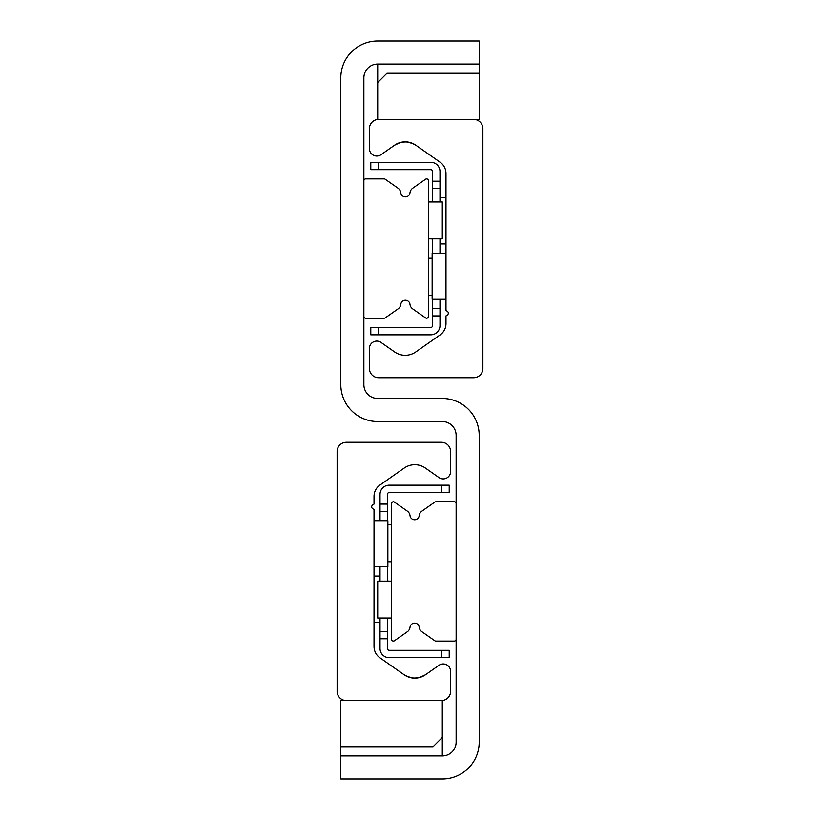 <?xml version="1.0" encoding="UTF-8"?>
<svg xmlns="http://www.w3.org/2000/svg" width="820" height="820" viewBox="0 0 820 820"><rect width="100%" height="100%" fill="white"/><g stroke="black" fill="none" stroke-linecap="round" stroke-linejoin="round"><path stroke-width="1.23" d="M479.187 41L479.187 64.062L377.712 64.062A13.837 13.837 0 0 0 363.875 77.9L363.875 384.631A13.837 13.837 0 0 0 377.712 398.469L442.287 398.469A36.9 36.9 0 0 1 479.187 435.369L479.187 742.1A36.9 36.9 0 0 1 442.287 779L340.812 779L340.812 755.937L442.287 755.937A13.837 13.837 0 0 0 456.125 742.1L456.125 435.369A13.837 13.837 0 0 0 442.287 421.531L377.712 421.531A36.9 36.9 0 0 1 340.812 384.631L340.812 77.9A36.9 36.9 0 0 1 377.712 41L479.187 41M404.219 674.819L379.926 657.804A13.837 13.837 0 0 1 374.022 646.467L374.022 509.958A0.922 0.922 0 0 0 373.366 509.076A2.306 2.306 0 0 1 373.366 504.648A0.922 0.922 0 0 0 374.022 503.767L374.022 496.407A13.837 13.837 0 0 1 379.926 485.071L404.219 468.056A18.45 18.45 0 0 1 425.375 468.056L438.977 477.578A7.38 7.38 0 0 0 450.59 471.531L450.59 451.512A9.225 9.225 0 0 0 441.365 442.287L346.347 442.287A9.225 9.225 0 0 0 337.122 451.512L337.122 691.362A9.225 9.225 0 0 0 346.347 700.587L441.365 700.587A9.225 9.225 0 0 0 450.59 691.362L450.59 671.344A7.38 7.38 0 0 0 438.977 665.297L425.375 674.819L419.502 677.545L414.018 678.14L407.191 676.51L404.219 674.819A18.45 18.45 0 0 0 425.375 674.819L419.502 677.545L414.018 678.14L407.191 676.51L404.219 674.819L408.637 677.095L404.239 674.829M412.655 678.027L416.744 678.048L412.655 678.027M418.887 677.689L422.761 676.336L418.887 677.689M415.781 145.181L440.073 162.196A13.837 13.837 0 0 1 445.977 173.532L445.977 310.042A0.922 0.922 0 0 0 446.633 310.923A2.306 2.306 0 0 1 446.633 315.351A0.922 0.922 0 0 0 445.977 316.233L445.977 323.592A13.837 13.837 0 0 1 440.073 334.929L415.781 351.944A18.45 18.45 0 0 1 394.625 351.944L381.023 342.422A7.38 7.38 0 0 0 369.41 348.469L369.41 368.487A9.225 9.225 0 0 0 378.635 377.712L473.652 377.712A9.225 9.225 0 0 0 482.877 368.487L482.877 128.637A9.225 9.225 0 0 0 473.652 119.412L378.635 119.412A9.225 9.225 0 0 0 369.41 128.637L369.41 148.656A7.38 7.38 0 0 0 381.023 154.703L394.625 145.181L400.498 142.454L405.982 141.86L412.808 143.49L415.781 145.181A18.45 18.45 0 0 0 394.625 145.181L400.498 142.454L405.982 141.86L412.808 143.49L415.781 145.181L411.363 142.905L415.76 145.171M407.345 141.973L403.255 141.952L407.345 141.973M401.113 142.311L397.239 143.664L401.113 142.311M391.55 503.634A1.845 1.845 0 0 1 394.451 502.127L407.314 511.126A6.457 6.457 0 0 1 410.031 515.688A4.612 4.612 0 0 0 419.194 515.688A6.457 6.457 0 0 1 421.91 511.126L434.774 502.127A1.845 1.845 0 0 1 435.83 501.789L454.28 501.789A1.845 1.845 0 0 1 456.125 503.634L456.125 639.241A1.845 1.845 0 0 1 454.28 641.086L435.83 641.086A1.845 1.845 0 0 1 434.774 640.748L421.91 631.748A6.457 6.457 0 0 1 419.194 627.187A4.612 4.612 0 0 0 410.031 627.187A6.457 6.457 0 0 1 407.314 631.748L394.451 640.748A1.845 1.845 0 0 1 391.55 639.241L391.55 503.634M428.45 316.366A1.845 1.845 0 0 1 425.549 317.873L412.685 308.873A6.457 6.457 0 0 1 409.969 304.312A4.612 4.612 0 0 0 400.806 304.312A6.457 6.457 0 0 1 398.089 308.873L385.226 317.873A1.845 1.845 0 0 1 384.17 318.211L365.72 318.211A1.845 1.845 0 0 1 363.875 316.366L363.875 180.759A1.845 1.845 0 0 1 365.72 178.914L384.17 178.914A1.845 1.845 0 0 1 385.226 179.252L398.089 188.251A6.457 6.457 0 0 1 400.806 192.813A4.612 4.612 0 0 0 409.969 192.813A6.457 6.457 0 0 1 412.685 188.251L425.549 179.252A1.845 1.845 0 0 1 428.45 180.759L428.45 316.366M442.287 712.119L442.287 755.937M340.812 746.712L340.812 700.587L442.287 700.587L442.287 737.487L433.062 746.712L340.812 746.712L340.812 755.937M377.712 107.881L377.712 64.062M479.187 64.062L479.187 119.412L377.712 119.412L377.712 82.512L386.937 73.287L479.187 73.287M380.019 631.4L380.019 638.78L387.399 638.78L387.399 631.4L380.019 631.4L380.019 618.024M441.826 650.311L441.826 657.691L449.206 657.691L449.206 650.311L389.244 650.311A1.845 1.845 0 0 1 387.399 648.466L387.399 638.78M387.399 504.095L380.019 504.095L380.019 511.475L387.399 511.475L387.399 494.409A1.845 1.845 0 0 1 389.244 492.564L449.206 492.564L449.206 485.184L441.826 485.184L441.826 492.564M387.399 511.475L387.399 520.7M387.399 566.825L387.399 581.124M387.399 618.024L387.399 631.4M441.826 485.184L389.244 485.184A9.225 9.225 0 0 0 380.019 494.409L380.019 504.095M380.019 581.124L380.019 566.825M380.019 520.7L380.019 511.475M380.019 638.78L380.019 648.466A9.225 9.225 0 0 0 389.244 657.691L441.826 657.691M432.601 315.905L439.981 315.905L439.981 308.525L432.601 308.525L432.601 325.591A1.845 1.845 0 0 1 430.756 327.436L370.794 327.436L370.794 334.816L378.174 334.816L378.174 327.436M432.601 308.525L432.601 299.3M432.601 253.175L432.601 238.876M432.601 201.976L432.601 188.6L439.981 188.6L439.981 181.22L432.601 181.22L432.601 188.6M378.174 169.689L378.174 162.309L370.794 162.309L370.794 169.689L430.756 169.689A1.845 1.845 0 0 1 432.601 171.534L432.601 181.22M439.981 181.22L439.981 171.534A9.225 9.225 0 0 0 430.756 162.309L378.174 162.309M439.981 188.6L439.981 201.976M439.981 238.876L439.981 253.175M439.981 299.3L439.981 308.525M378.174 334.816L430.756 334.816A9.225 9.225 0 0 0 439.981 325.591L439.981 315.905M428.45 238.876L442.287 238.876L442.287 201.976L428.45 201.976M391.55 581.124L377.712 581.124L377.712 618.024L391.55 618.024M391.55 561.751L387.86 561.751M391.55 524.851L387.86 524.851M428.45 295.149L432.14 295.149M428.45 258.249L432.14 258.249M374.022 566.825L387.86 566.825L387.86 520.7L374.022 520.7M387.399 622.175L387.86 618.024M387.86 581.124L387.399 576.05M445.977 253.175L432.14 253.175L432.14 299.3L445.977 299.3M432.14 238.876L432.601 243.95M432.601 197.825L432.14 201.976M374.022 622.175L380.019 622.175M374.022 576.05L380.019 576.05M445.977 197.825L439.981 197.825M445.977 243.95L439.981 243.95"/></g></svg>

